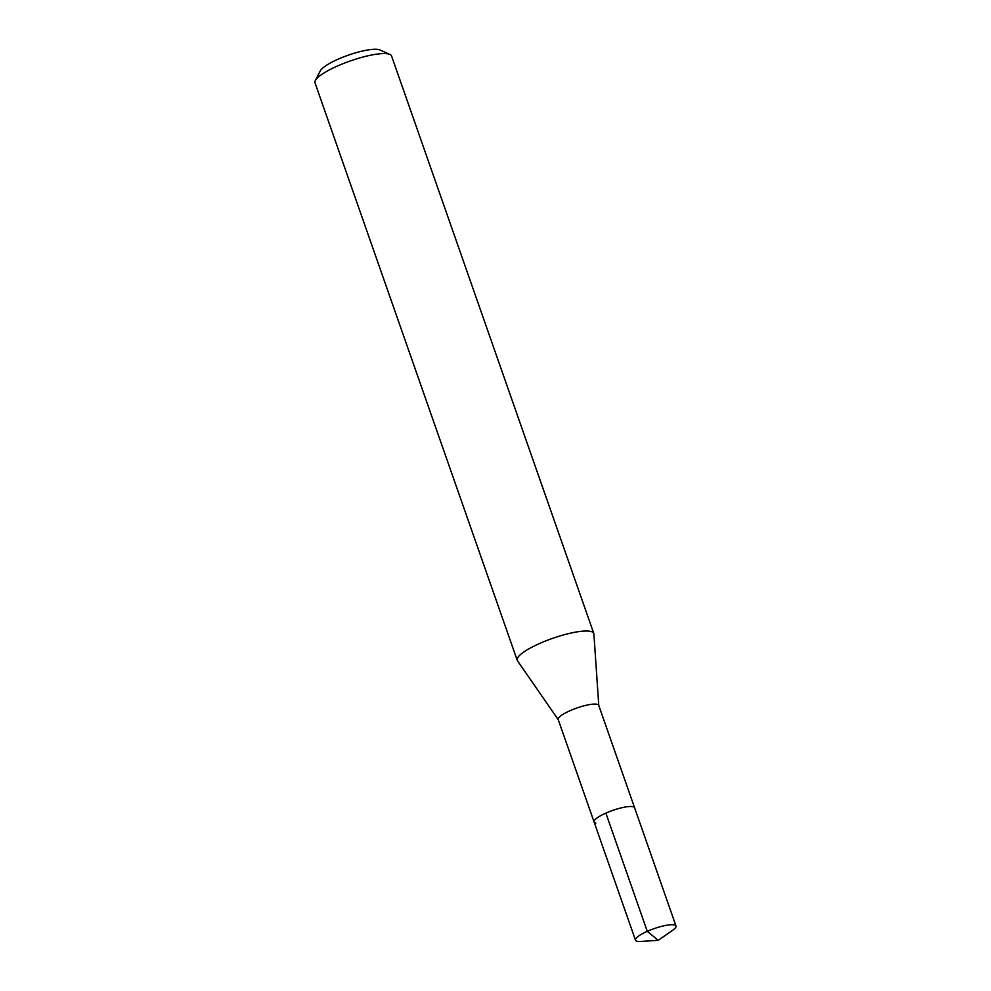 <?xml version="1.0" encoding="UTF-8"?>
<svg xmlns="http://www.w3.org/2000/svg" width="991" height="991" viewBox="0 0 991 991"><rect width="100%" height="100%" fill="white"/><g stroke="black" fill="none" stroke-linecap="round" stroke-linejoin="round"><path stroke-width="1.49" d="M658.259 940.298L640.892 941.45A21.468 4.757 -19.3 0 1 637.275 941.314A21.468 4.757 -19.3 0 1 635.479 940.199A21.468 4.757 -19.3 0 1 650.641 929.93A21.468 4.757 -19.3 0 1 674.214 924.9A21.468 4.757 -19.3 0 1 675.998 926.015A21.468 4.757 -19.3 0 1 672.555 930.363L658.259 940.298L647.272 931.342L605.873 813.115M595.864 823.087A21.468 4.757 -19.3 0 1 594.08 821.973L558.218 719.565A21.468 4.757 160.7 0 1 573.38 709.296A21.468 4.757 160.7 0 1 596.954 704.267A21.468 4.757 160.7 0 1 598.737 705.381L634.599 807.789A21.468 4.757 160.7 0 0 632.815 806.674A21.468 4.757 160.7 0 0 609.242 811.703A21.468 4.757 160.7 0 0 594.08 821.973A21.468 4.757 -19.3 0 1 609.242 811.703A21.468 4.757 -19.3 0 1 632.815 806.674A21.468 4.757 -19.3 0 1 634.599 807.789L675.998 926.015M558.267 719.701L517.463 660.774A40.569 8.993 -19.3 0 1 517.215 660.279A40.569 8.993 -19.3 0 1 545.868 640.867A40.569 8.993 -19.3 0 1 590.413 631.354A40.569 8.993 -19.3 0 1 593.795 633.46A40.569 8.993 -19.3 0 1 593.894 634.005L598.787 705.518M593.795 633.46L391.569 56.016A40.569 8.993 160.7 0 0 389.897 54.443A40.569 8.993 160.7 0 0 388.187 53.91A40.569 8.993 160.7 0 0 347.965 61.789A40.569 8.993 160.7 0 0 315.324 80.556A40.569 8.993 160.7 0 0 315.002 82.835L517.215 660.279M389.897 54.443L379.962 49.971A32.455 7.185 160.7 0 0 378.599 49.55A32.455 7.185 160.7 0 0 346.416 55.843A32.455 7.185 160.7 0 0 320.304 70.869L315.324 80.556M594.08 821.973L635.479 940.199"/></g></svg>
